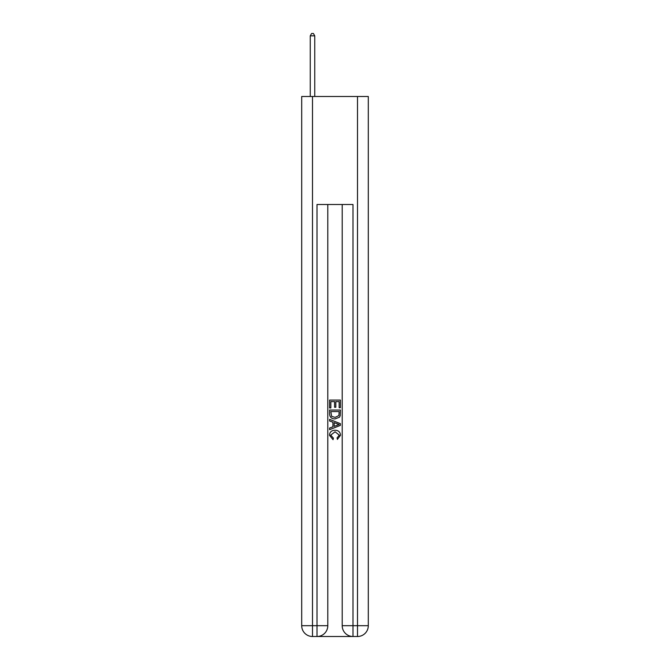 <?xml version="1.0" encoding="UTF-8"?>
<svg xmlns="http://www.w3.org/2000/svg" width="670" height="670" viewBox="0 0 670 670"><rect width="100%" height="100%" fill="white"/><g stroke="black" fill="none" stroke-linecap="round" stroke-linejoin="round"><path stroke-width="1" d="M317.806 636.5L352.194 636.5M312.496 96.497L312.496 625.696L301.701 625.696L301.701 96.497L368.299 96.497L368.299 625.696L357.504 625.696L357.504 96.497M342.203 204.501L342.203 625.696A10.804 10.804 0 0 0 352.998 636.5L352.998 625.696L342.203 625.696A10.804 10.804 0 0 0 352.998 636.5L357.504 636.5L357.504 625.696L352.998 625.696L352.998 204.501L317.002 204.501L317.002 625.696L312.496 625.696L312.496 636.5L317.002 636.5A10.804 10.804 0 0 0 327.798 625.696L317.002 625.696L317.002 636.5A10.804 10.804 0 0 0 327.798 625.696L327.798 204.501M357.504 636.5A10.804 10.804 0 0 0 368.299 625.696A10.804 10.804 0 0 1 357.504 636.5M301.701 625.696A10.804 10.804 0 0 0 312.496 636.5A10.804 10.804 0 0 1 301.701 625.696M329.598 407.971L329.598 400.074L340.402 400.074L340.402 407.695L339.154 407.695L339.154 401.598L335.829 401.598L335.829 407.276L334.581 407.276L334.581 401.598L330.846 401.598L330.846 407.971L329.598 407.971M329.598 413.918L329.598 410.048L340.402 410.048L340.243 415.651L339.472 417.217L335.059 418.909C331.608 418.926 329.782 417.259 329.598 413.918M330.846 411.573L331.608 416.346L335.084 417.385L338.928 415.542L339.154 411.573L330.846 411.573M329.598 420.986L329.598 419.37L340.402 423.658L340.402 425.375L329.598 429.663L329.598 428.046L332.923 426.815L332.923 422.217L329.598 420.986M337.161 423.775L334.171 422.67L334.171 426.354L339.154 424.512L337.161 423.775M330.704 435.123L333.409 438.155L333.057 439.679L329.464 435.266C329.749 431.949 331.625 430.282 335.084 430.266C338.4 430.333 340.218 431.991 340.536 435.24L337.395 439.403L337.069 437.879L339.296 435.165L335.084 431.781L330.704 435.123M314.749 96.497L314.749 35.837L310.252 35.837L310.252 96.497M310.252 35.837L311.6 33.5L313.401 33.5L314.749 35.837"/></g></svg>
